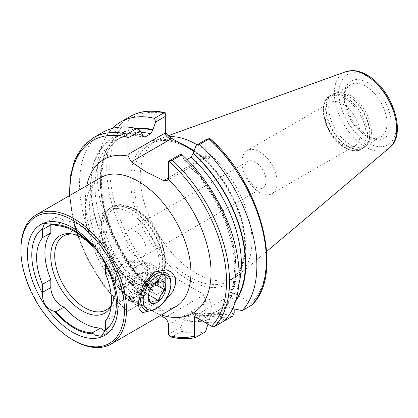 <?xml version="1.0" encoding="UTF-8"?>
<svg xmlns="http://www.w3.org/2000/svg" width="418" height="418" viewBox="0 0 418 418"><rect width="100%" height="100%" fill="white"/><g stroke="black" fill="none" stroke-linecap="round" stroke-linejoin="round"><path stroke-width="0.31" stroke-dasharray="2.09 1.57" d="M151.985 305.339A19.552 11.286 120 0 0 164.76 288.106A19.552 11.286 120 0 0 161.761 272.442A19.552 11.286 120 0 0 151.985 273.409L154.441 271.993L151.985 273.409A19.552 11.286 120 0 0 138.159 297.355A19.552 11.286 120 0 0 142.209 306.305A19.552 11.286 120 0 0 151.985 305.339M131.038 293.243L139.826 286.711L146.666 277.74L147.82 268.178L142.538 261.344L136.895 259.777L131.038 261.313L124.418 269.093L121.163 280.123L120.713 290.108L122.986 295.207L131.038 293.243M162.252 304.027L153.819 309.942M105.226 330.972A14.928 8.621 -120 0 0 110.812 330.821A14.928 8.621 -120 0 0 113.905 323.987L113.905 315.951L105.608 320.742M129.235 282.192A42.657 24.631 60 0 1 102.593 248.308A42.657 24.631 60 0 1 104.254 213.42A42.657 24.631 60 0 1 107.907 210.416A42.657 24.631 60 0 1 129.235 212.532A42.657 24.631 60 0 1 157.105 250.121A42.657 24.631 60 0 1 150.564 284.303A42.657 24.631 60 0 1 146.138 285.969A42.657 24.631 60 0 1 129.235 282.192M72.627 234.075A42.657 24.631 60 0 1 74.111 234.226A42.657 24.631 60 0 1 84.87 238.145A42.657 24.631 60 0 1 113.048 301.671A42.657 24.631 60 0 1 111.334 304.968M350.059 144.544A30.216 17.446 60 0 1 330.319 117.918A30.216 17.446 60 0 1 334.954 93.705A30.216 17.446 60 0 1 338.089 92.524A30.216 17.446 60 0 1 350.059 95.199A30.216 17.446 60 0 1 368.932 119.198A30.216 17.446 60 0 1 367.756 143.912A30.216 17.446 60 0 1 365.165 146.039A30.216 17.446 60 0 1 350.059 144.544M342.53 144.534A24.881 14.369 60 0 1 326.275 122.61A24.881 14.369 60 0 1 330.089 102.666A24.881 14.369 60 0 1 342.53 103.899A24.881 14.369 60 0 1 358.785 125.828A24.881 14.369 60 0 1 354.971 145.767A24.881 14.369 60 0 1 342.53 144.534M259.568 192.432A24.881 14.369 60 0 1 243.313 170.502A24.881 14.369 60 0 1 247.127 150.564A24.881 14.369 60 0 1 259.568 151.797A24.881 14.369 60 0 1 275.823 173.726A24.881 14.369 60 0 1 272.008 193.665A24.881 14.369 60 0 1 259.568 192.432M255.414 186.846A15.105 8.721 60 0 1 245.544 173.533A15.105 8.721 60 0 1 247.864 161.426A15.105 8.721 60 0 1 255.414 162.179A15.105 8.721 60 0 1 265.284 175.492A15.105 8.721 60 0 1 262.969 187.598A15.105 8.721 60 0 1 255.414 186.846M135.521 256.067A15.105 8.721 60 0 1 125.651 242.754A15.105 8.721 60 0 1 127.965 230.647A15.105 8.721 60 0 1 135.521 231.4A15.105 8.721 60 0 1 145.391 244.713A15.105 8.721 60 0 1 143.076 256.819A15.105 8.721 60 0 1 135.521 256.067M197.05 144.811A79.007 45.614 60 0 1 246.74 210.761A79.007 45.614 60 0 1 239.467 274.464A79.007 45.614 60 0 1 235.6 277.181A79.007 45.614 60 0 1 196.099 273.267A79.007 45.614 60 0 1 144.487 203.644A79.007 45.614 60 0 1 156.598 140.338A79.007 45.614 60 0 1 160.883 138.353A79.007 45.614 60 0 1 169.212 136.691M219.126 313.746L219.126 313.155C219.121 311.488 218.452 310.861 217.114 311.269L211.534 314.493L209.522 319.289A102.943 59.434 60 0 1 183.633 320.057L185.644 315.998L191.225 312.779L192.343 312.544L193.236 314.514A102.943 59.434 60 0 0 219.126 313.746L223.175 321.588A112.865 65.161 60 0 1 199.255 321.092L208.754 315.611L210.803 313.051L210.803 303.16C210.442 300.15 208.545 297.511 205.118 295.233L170.993 275.535C167.566 273.847 165.669 274.302 165.309 276.894L165.309 289.413L154.848 295.453L155.412 295.124L152.763 291.153L152.319 289.413L150.752 289.413L145.171 292.637L143.165 296.216L140.516 303.729L127.234 311.394L127.981 310.961L127.981 301.347A5.69 3.281 60 0 1 129.157 298.745A5.69 3.281 60 0 1 132.004 299.027L160.528 315.496M105.608 274.119L113.905 269.328A52.966 30.582 60 0 1 113.905 315.951M193.236 314.514L195.885 318.49L199.255 321.092M192.343 312.544C201.789 314.681 210.113 314.226 217.313 311.17L217.114 311.269A99.536 57.465 60 0 1 191.225 312.779M209.522 319.289L207.965 324.164M205.473 331.814A112.865 65.161 60 0 1 181.553 331.312L180.984 327.09L183.633 320.057M170.863 336.992L171.929 336.871L181.553 331.312M165.309 286.779A110.733 63.933 60 0 1 109.756 168.198A110.733 63.933 60 0 1 165.309 113.753L165.309 112.803M154.848 295.453A112.865 65.161 60 0 1 112.463 128.331M152.763 291.153A102.943 59.434 60 0 1 100.79 191A102.943 59.434 60 0 1 135.923 128.357M143.165 296.696A102.943 59.434 60 0 1 90.607 185.613A102.943 59.434 60 0 1 143.165 135.218M137.141 305.673A112.865 65.161 60 0 1 102.912 132.234M93.292 137.788A112.865 65.161 60 0 0 127.516 311.227L127.234 311.394A110.733 63.933 60 0 1 69.999 195.363M251.678 305.135C252.467 304.456 252.352 303.808 251.328 303.191L234.179 293.295L194.339 316.295M234.179 308.928L234.179 293.295M165.309 113.753L165.309 132.929M205.776 139.769L205.776 156.295L168.449 177.849L203.42 157.654L205.118 157.654L196.094 152.445A81.139 46.847 -120 0 0 194.02 150.955M205.118 157.654L208.399 158.699L210.803 156.295L205.776 156.295L204.783 158.699L208.399 158.699M210.139 138.766L210.803 140.025L210.803 156.295M235.637 301.075A102.943 59.434 60 0 1 229.31 307.867L232.711 308.609M180.728 154.232L183.633 158.584A102.943 59.434 60 0 1 219.706 313.411L219.194 313.113C217.757 312.283 217.548 311.389 218.567 310.433L224.147 307.209L229.31 307.867M183.633 158.584L184.077 160.324L185.644 160.324L187.024 159.524M184.077 160.324L200.243 177.833L214.183 198.43L225.02 220.814L232.074 243.563L234.911 265.231L233.385 284.402L227.706 299.81L218.567 310.433A99.536 57.465 60 0 0 185.644 160.324M224.476 320.841L219.706 313.411M73.683 340.388A74.65 43.101 60 0 1 20.9 248.956M86.474 240.606A44.71 25.811 60 0 1 95.941 249.306M99.855 254.118A44.71 25.811 60 0 1 111.893 304.503A44.71 25.811 60 0 1 111.235 305.955M113.905 269.328L113.905 261.292A14.928 8.621 -120 0 0 100.571 241.834A58.745 33.915 -120 0 0 64.147 220.803A14.928 8.621 -120 0 0 53.906 218.034A14.928 8.621 -120 0 0 50.912 223.243M180.022 143.165A81.139 46.847 60 0 0 130.824 185.012A81.139 46.847 60 0 0 188.058 279.652A81.139 46.847 60 0 0 245.288 251.098A81.139 46.847 60 0 0 196.094 152.445L193.926 151.196M165.309 276.894L165.309 279.799L127.981 301.347M155.412 295.124L165.309 289.413L165.309 279.799L166.975 276.909L170.993 276.512L170.993 275.535M209.361 314.843L205.776 312.779L205.776 303.16C205.63 300.15 204.841 297.511 203.42 295.233L164.426 317.748M127.981 310.961L140.516 303.729M205.776 312.779L195.885 318.49M180.984 327.09L168.449 334.327M203.42 157.654L204.783 158.699M100.571 241.834L92.273 246.62M64.147 220.803L55.85 225.595M138.541 292.428A10.664 6.155 120 0 0 145.872 286.152A10.664 6.155 120 0 0 148.003 276.57L146.984 272.27L138.635 274.25L132.323 284.82L133.342 289.115A10.664 6.155 120 0 0 135.343 292.077A10.664 6.155 120 0 0 138.541 292.428L142.716 291.44L149.027 280.87L148.003 276.57A10.664 6.155 120 0 0 146.007 273.607A10.664 6.155 120 0 0 142.81 273.262A10.664 6.155 120 0 0 135.479 279.532A10.664 6.155 120 0 0 133.342 289.115L134.366 293.415L138.541 292.428M146.749 275.843A10.664 6.155 -60 0 1 143.108 287.584A10.664 6.155 -60 0 1 134.084 291.351A10.664 6.155 -60 0 1 132.088 288.394A10.664 6.155 -60 0 1 135.73 276.653A10.664 6.155 -60 0 1 144.748 272.881A10.664 6.155 -60 0 1 146.749 275.843M115.629 281.946A13.768 7.947 -60 0 1 115.358 279.464A13.768 7.947 -60 0 1 125.092 262.608A13.768 7.947 -60 0 1 134.554 265.749A13.768 7.947 -60 0 1 127.37 283.456A13.768 7.947 -60 0 1 115.629 281.946M115.65 283.007A14.834 8.564 -60 0 1 115.358 280.337A14.834 8.564 -60 0 1 125.844 262.17A14.834 8.564 -60 0 1 132.004 260.926A14.834 8.564 -60 0 1 136.038 265.555A14.834 8.564 -60 0 1 130.238 282.74A14.834 8.564 -60 0 1 117.359 286.299A14.834 8.564 -60 0 1 115.65 283.007M124.621 291.722A18.418 10.633 -60 0 1 124.256 288.404A18.418 10.633 -60 0 1 137.282 265.848A18.418 10.633 -60 0 1 144.931 264.296A18.418 10.633 -60 0 1 149.942 270.049A18.418 10.633 -60 0 1 142.737 291.388A18.418 10.633 -60 0 1 126.743 295.803A18.418 10.633 -60 0 1 124.621 291.722M124.679 294.622A21.328 12.315 -60 0 1 124.256 290.782A21.328 12.315 -60 0 1 139.34 264.657A21.328 12.315 -60 0 1 150.005 263.601A21.328 12.315 -60 0 1 154.002 269.526A21.328 12.315 -60 0 1 146.713 293.002A21.328 12.315 -60 0 1 128.676 300.542A21.328 12.315 -60 0 1 124.679 294.622M170.837 282.845A21.328 12.315 -60 0 1 155.757 308.965M148.233 296.655L148.573 294.199C149.137 289.831 151.238 286.304 154.879 283.629L156.463 282.458M146.984 272.27L163.234 281.654M138.635 274.25L154.879 283.629M149.027 280.87L154.477 284.015M142.716 291.44L148.474 294.763M134.366 293.415L150.611 302.794M132.323 284.82L148.573 294.199M113.905 323.987L105.608 328.778M135.521 277.693A41.591 24.014 60 0 1 106.115 226.755A41.591 24.014 60 0 1 135.521 209.773A41.591 24.014 60 0 1 164.932 260.712A41.591 24.014 60 0 1 135.521 277.693M134.011 280.306A43.723 25.242 60 0 1 105.451 241.776A43.723 25.242 60 0 1 112.149 206.738A43.723 25.242 60 0 1 134.011 208.901A43.723 25.242 60 0 1 162.576 247.435A43.723 25.242 60 0 1 155.877 282.469A43.723 25.242 60 0 1 134.011 280.306M132.25 281.324A43.723 25.242 60 0 1 103.685 242.79A43.723 25.242 60 0 1 110.389 207.756A43.723 25.242 60 0 1 132.25 209.92A43.723 25.242 60 0 1 160.815 248.449A43.723 25.242 60 0 1 154.111 283.488A43.723 25.242 60 0 1 132.25 281.324M131.858 281.486A43.65 25.2 60 0 1 104.594 246.819A43.65 25.2 60 0 1 106.292 211.116A43.65 25.2 60 0 1 131.858 210.207A43.65 25.2 60 0 1 161.369 252.441A43.65 25.2 60 0 1 149.153 285.353A43.65 25.2 60 0 1 131.858 281.486M138.159 303.16A74.65 43.101 -120 0 0 175.487 306.859L169.478 308.892C163.36 310.025 155.292 307.883 145.271 302.46C126.116 291.754 105.723 266.276 96.307 240.11C84.943 209.58 89.05 183.445 100.837 177.561A74.65 43.101 -120 0 0 89.395 237.377A74.65 43.101 -120 0 0 138.159 303.16L138.159 297.355M365.645 135.542A30.216 17.446 60 0 1 345.905 108.915A30.216 17.446 60 0 1 350.535 84.708A30.216 17.446 60 0 1 365.645 86.202A30.216 17.446 60 0 1 385.386 112.829A30.216 17.446 60 0 1 380.751 137.041A30.216 17.446 60 0 1 365.645 135.542M348.079 146.3A30.969 17.88 60 0 1 327.142 116.335A30.969 17.88 60 0 1 335.806 92.989A30.969 17.88 60 0 1 348.079 95.732A30.969 17.88 60 0 1 367.417 120.327A30.969 17.88 60 0 1 366.215 145.652A30.969 17.88 60 0 1 348.079 146.3M347.818 146.488A31.016 17.906 60 0 1 327.555 119.156A31.016 17.906 60 0 1 332.31 94.306A31.016 17.906 60 0 1 347.818 95.842A31.016 17.906 60 0 1 368.08 123.174A31.016 17.906 60 0 1 363.326 148.024A31.016 17.906 60 0 1 347.818 146.488M345.613 147.763A31.016 17.906 60 0 1 325.35 120.431A31.016 17.906 60 0 1 330.105 95.576A31.016 17.906 60 0 1 345.613 97.112A31.016 17.906 60 0 1 365.875 124.444A31.016 17.906 60 0 1 361.121 149.299A31.016 17.906 60 0 1 345.613 147.763M344.74 147.685A30.305 17.499 60 0 1 323.313 110.571A30.305 17.499 60 0 1 344.74 98.199A30.305 17.499 60 0 1 366.168 135.312A30.305 17.499 60 0 1 344.74 147.685M194.067 150.83A79.007 45.614 60 0 1 241.996 220.542A79.007 45.614 60 0 1 229.069 280.953A79.007 45.614 60 0 1 189.563 277.04A79.007 45.614 60 0 1 137.95 207.417A79.007 45.614 60 0 1 150.062 144.111A79.007 45.614 60 0 1 188.816 147.596M389.691 147.601A44.068 25.441 60 0 1 365.504 146.937A44.068 25.441 60 0 1 336.14 106.036A44.068 25.441 60 0 1 345.858 71.682M367.657 76.604A40.551 23.413 60 0 1 396.327 126.267A40.551 23.413 60 0 1 367.657 142.82A40.551 23.413 60 0 1 338.982 93.157A40.551 23.413 60 0 1 367.657 76.604M367.657 82.717A33.059 19.087 60 0 1 391.034 123.211A33.059 19.087 60 0 1 367.657 136.707A33.059 19.087 60 0 1 344.28 96.213A33.059 19.087 60 0 1 367.657 82.717M140.281 303.808A88.872 51.309 60 0 1 86.782 185.676M234.179 313.092A110.733 63.933 60 0 1 210.803 313.051M232.674 316.107A112.865 65.161 60 0 1 208.754 315.611M219.126 313.155A102.379 59.11 60 0 1 193.236 314.038M211.534 314.493A99.536 57.465 60 0 1 185.644 315.998M209.522 318.699A102.379 59.11 60 0 1 183.633 319.582M195.849 337.368A112.865 65.161 60 0 1 171.929 336.871M164.342 289.967A112.865 65.161 60 0 1 130.118 116.528M152.763 290.672A102.379 59.11 60 0 1 101.109 190.42A102.379 59.11 60 0 1 137.088 128.781M150.752 289.413A99.536 57.465 60 0 1 121.22 137.057A99.536 57.465 60 0 1 141.305 132.428M145.171 292.637A99.536 57.465 60 0 1 115.64 140.281A99.536 57.465 60 0 1 143.332 136.566M143.165 296.216A102.379 59.11 60 0 1 91.004 185.843A102.379 59.11 60 0 1 143.165 135.698M161.432 314.973A88.872 51.309 60 0 1 156.149 312.967M210.803 140.025A110.733 63.933 60 0 1 251.328 303.191M236.123 299.466A102.379 59.11 60 0 1 228.798 307.57M238.84 284.021A99.536 57.465 60 0 1 224.147 307.209M183.633 159.059A102.379 59.11 60 0 1 219.194 313.113M168.449 324.713L205.776 303.16L210.803 303.16M205.118 295.233L203.42 295.233M132.004 299.027L170.993 276.512M113.905 261.292L105.608 266.083M142.538 261.344L161.761 272.442M110.812 330.821L101.339 336.291M146.138 285.969L149.153 285.353L155.877 282.469C176.563 272.222 161.275 222.543 135.082 208.796L120.29 204.512L112.149 206.738L106.292 211.116L104.254 213.42M63.541 236.034L107.907 210.416M74.111 234.226L71.076 233.814M334.954 93.705L350.535 84.708L347.886 87.101L346.417 89.766L345.237 94.787L346.804 108.027L351.319 118.545L358.111 127.992L367.067 135.406C371.012 137.6 374.45 138.515 377.381 138.133L380.751 137.041L365.165 146.039M338.089 92.524L332.31 94.306L330.105 95.576C315.496 102.708 326.265 138.076 344.902 147.831C352.431 151.389 357.839 151.88 361.121 149.299L363.326 148.024L367.756 143.912M247.127 150.564L330.089 102.666M127.965 230.647L247.864 161.426M235.6 277.181L229.069 280.953C244.525 272.703 249.572 245.465 239.739 215.84C231.013 187.964 209.951 160.209 188.497 148.129C173.23 139.675 160.418 138.337 150.062 144.111L156.598 140.338M266.689 251.474L239.467 274.464M144.053 137.193C132.997 134.711 123.524 135.74 115.64 140.281L121.22 137.057C104.458 146.216 97.07 173.026 104.035 204.841C110.274 235.203 129.246 268.44 152.319 289.413M69.425 195.697L74.556 226.253L86.678 257.676L104.652 287.056L126.8 311.645M168.177 135.719L160.883 138.353M143.076 256.819L262.969 187.598M272.008 193.665L354.971 145.767M113.048 301.671L111.893 304.503M106.198 309.916L150.564 284.303M129.157 298.745L166.975 276.909M167.153 180.519L205.086 158.615M53.906 218.034L44.433 223.499M122.986 295.207L142.209 306.305M135.343 292.077L134.084 291.351M115.358 279.464L115.358 280.337M125.092 262.608L125.844 262.17M132.004 260.926L144.931 264.296M124.256 288.404L124.256 290.782M137.282 265.848L139.34 264.657M166.421 273.079L150.005 263.601M145.093 310.02L128.676 300.542M117.359 286.299L126.743 295.803M148.218 296.153L148.218 297.355M156.076 282.657L157.011 282.119M146.007 273.607L144.748 272.881"/><path stroke-width="0.63" d="M153.819 309.942L142.642 312.575L139.356 309.545L138.159 303.16L142.841 285.133L154.441 271.993L166.683 269.798L171.887 272.358L175.215 277.27L175.649 283.974L173.01 291.309L162.252 304.027M42.573 293.608A14.928 8.621 60 0 1 42.516 292.349L42.516 284.313L50.813 279.527L50.813 287.563A14.928 8.621 -120 0 0 61.368 305.845A14.928 8.621 -120 0 0 64.147 307.021L55.85 311.807A14.928 8.621 60 0 1 54.69 311.426L52.668 310.872C45.552 307.528 42.187 301.775 42.573 293.608A59.795 34.522 60 0 1 42.573 228.458L44.433 223.499L54.69 224.633A59.795 34.522 60 0 1 74.064 230.396A59.795 34.522 60 0 1 93.439 247.007C98.528 251.437 102.567 257.373 105.555 264.824A14.928 8.621 60 0 1 105.608 266.083L105.608 274.119A52.966 30.582 60 0 1 105.608 320.742L105.608 328.778A14.928 8.621 60 0 1 105.555 329.974L101.339 336.291L94.646 335.105L93.439 333.794A59.795 34.522 60 0 1 74.064 328.036A59.795 34.522 60 0 1 54.69 311.426M64.147 307.021A58.745 33.915 -120 0 0 82.356 322.388A58.745 33.915 -120 0 0 100.571 328.046L92.273 332.838A58.745 33.915 60 0 1 74.064 327.179A58.745 33.915 60 0 1 55.85 311.807M100.571 328.046A14.928 8.621 -120 0 0 103.345 330.084A14.928 8.621 -120 0 0 105.226 330.972M111.334 304.968A42.657 24.631 60 0 1 106.198 309.916A42.657 24.631 60 0 1 84.87 307.805A42.657 24.631 60 0 1 57.005 270.216A42.657 24.631 60 0 1 63.541 236.034A42.657 24.631 60 0 1 72.627 234.075M111.235 305.955A44.71 25.811 60 0 1 82.356 310.935A44.71 25.811 60 0 1 51.268 263.1A44.71 25.811 60 0 1 71.076 233.814A44.71 25.811 60 0 1 82.356 237.92A44.71 25.811 60 0 1 86.474 240.606M72.68 332.258A63.985 36.941 60 0 1 27.436 253.893A63.985 36.941 60 0 1 72.68 227.768A63.985 36.941 60 0 1 117.928 306.138A63.985 36.941 60 0 1 72.68 332.258M72.68 220.223A73.228 42.281 60 0 1 124.459 309.91A73.228 42.281 60 0 1 72.68 339.803L73.688 340.388A74.65 43.101 60 0 1 73.683 340.388L72.68 339.803A73.228 42.281 60 0 1 20.9 250.121A73.228 42.281 60 0 1 72.68 220.223M20.9 250.121L20.9 248.956A74.65 43.101 60 0 1 36.361 214.784A74.65 43.101 60 0 1 73.688 218.478A74.65 43.101 60 0 1 122.453 284.266A74.65 43.101 60 0 1 111.01 344.082A74.65 43.101 60 0 1 73.688 340.388M194.02 150.955A81.139 46.847 -120 0 0 188.058 147.152A81.139 46.847 -120 0 0 180.022 143.165L170.993 137.956L170.993 138.933L131.273 161.87L128.185 156.06A5.69 3.281 60 0 1 127.981 154.482L165.309 132.929C165.669 135.819 167.566 137.82 170.993 138.933M169.212 136.691A79.007 45.614 60 0 1 196.099 144.252A79.007 45.614 60 0 1 197.05 144.811M168.449 161.322L180.728 154.232L181.966 154.66L172.341 160.219L168.449 161.322L168.449 177.849A5.69 3.281 60 0 1 168.245 179.191L167.111 180.545L163.699 180.592L146.206 171.97L131.273 161.87M105.555 264.824A59.795 34.522 60 0 1 105.555 329.974M54.69 224.633A14.928 8.621 60 0 1 55.85 225.595A58.745 33.915 60 0 1 92.273 246.62A14.928 8.621 60 0 1 93.439 247.007M42.516 284.313A52.966 30.582 60 0 1 42.516 237.69L42.516 229.654A14.928 8.621 60 0 1 42.573 228.458M234.179 308.928L234.179 313.092L232.674 316.107L223.175 321.588M207.965 324.164L205.473 331.814L195.499 337.509C187.886 339.322 179.672 339.15 170.863 336.992L169.201 335.623L168.449 334.327L168.449 324.713A5.69 3.281 60 0 0 164.426 317.748L160.528 315.496M195.849 337.368C194.861 337.713 194.36 337.289 194.339 336.093L194.339 316.295L211.487 326.197L214.852 326.395L224.476 320.841A112.865 65.161 60 0 0 181.966 154.66M127.981 137.956L127.396 137.224C126.414 136.028 126.314 134.988 127.103 134.1A112.865 65.161 60 0 0 93.292 137.788L102.912 132.234A112.865 65.161 60 0 1 136.728 128.545L140.26 130.865L127.981 137.956L127.981 154.482M112.463 128.331A112.865 65.161 60 0 1 120.619 122.014A112.865 65.161 60 0 1 154.43 118.32L163.929 112.839L165.309 112.803L165.309 132.929M120.619 122.014L130.118 116.528C140.161 110.859 151.818 109.594 165.084 112.735L165.309 112.803M165.309 116.408L155.668 121.972L152.763 130.155L150.752 133.734L145.171 136.958L144.053 137.193L140.26 130.865M155.668 121.972L154.43 118.32M135.923 128.357A102.943 59.434 60 0 1 152.763 129.674M127.103 134.1L136.728 128.545M165.309 130.029C165.669 133.039 167.566 135.683 170.993 137.956M251.678 305.135L251.976 304.905C284.601 274.229 260.879 183.105 210.139 138.766L209.716 138.442L199.668 144.44A112.865 65.161 60 0 1 242.179 310.621L251.678 305.135A112.865 65.161 60 0 0 209.167 138.959M187.024 159.524L191.225 157.1L193.236 153.04A102.943 59.434 60 0 1 235.637 301.075M232.711 308.609L242.179 310.621M199.668 144.44L196.136 145.333L205.776 139.769L209.716 138.442M193.236 153.04L196.136 145.333M93.439 333.794A14.928 8.621 60 0 1 92.273 332.838M50.813 279.527A52.966 30.582 60 0 1 50.813 232.899L42.516 237.69M95.941 249.306A44.71 25.811 60 0 1 99.855 254.118M50.912 223.243A14.928 8.621 -120 0 0 50.813 224.868L50.813 232.899M193.926 151.196L180.022 143.165M156.463 282.458L163.234 281.654L163.088 285.28L165.272 290.249C161.667 292.861 159.566 296.388 158.965 300.819C154.686 300.594 151.901 301.253 150.611 302.794L148.233 296.655M165.565 284.956A12.441 7.184 -60 0 1 159.075 300.96A12.441 7.184 -60 0 1 148.458 299.596A12.441 7.184 -60 0 1 148.218 297.355A12.441 7.184 -60 0 1 157.011 282.119A12.441 7.184 -60 0 1 165.565 284.956M157.011 308.238L155.757 308.965A21.328 12.315 -60 0 1 145.093 310.02A21.328 12.315 -60 0 1 141.096 304.1A21.328 12.315 -60 0 1 148.38 280.619A21.328 12.315 -60 0 1 166.421 273.079A21.328 12.315 -60 0 1 170.419 279.005A21.328 12.315 -60 0 1 170.837 282.845L170.837 284.297A19.552 11.286 -60 0 1 157.011 308.238A19.552 11.286 -60 0 1 143.573 303.776A19.552 11.286 -60 0 1 153.772 278.628A19.552 11.286 -60 0 1 170.45 280.776A19.552 11.286 -60 0 1 170.837 284.297M154.477 284.015L165.272 290.249M148.474 294.763L158.965 300.819M111.01 344.082L175.487 306.859A74.65 43.101 -120 0 0 186.93 247.038A74.65 43.101 -120 0 0 138.159 181.255A74.65 43.101 -120 0 0 100.837 177.561L36.361 214.784M188.816 147.596A79.007 45.614 60 0 1 189.563 148.024A79.007 45.614 60 0 1 194.067 150.83M389.691 147.601C407.66 133.849 391.723 88.255 366.92 74.974C361.978 72.11 357.129 70.652 352.374 70.59L345.858 71.682A44.068 25.441 60 0 1 365.504 74.974A44.068 25.441 60 0 1 393.641 111.731A44.068 25.441 60 0 1 389.691 147.601L266.689 251.474M86.782 185.676A88.872 51.309 60 0 1 128.185 156.06M194.339 336.093A110.733 63.933 60 0 1 169.201 335.623M69.999 195.363A110.733 63.933 60 0 1 127.396 137.224M130.118 116.528A112.865 65.161 60 0 1 163.929 112.839M137.088 128.781A102.379 59.11 60 0 1 152.763 130.155M141.305 132.428A99.536 57.465 60 0 1 150.752 133.734M143.332 136.566A99.536 57.465 60 0 1 145.171 136.958M169.034 161.264A110.733 63.933 60 0 1 211.487 326.197M168.245 179.191A88.872 51.309 60 0 1 210.954 276.706A88.872 51.309 60 0 1 161.432 314.973M193.236 153.516A102.379 59.11 60 0 1 236.123 299.466M191.225 157.1A99.536 57.465 60 0 1 238.84 284.021M172.341 160.219A112.865 65.161 60 0 1 214.852 326.395M163.699 180.592L168.449 177.849M50.813 287.563L42.516 292.349M50.813 224.868L42.516 229.654M93.292 137.788L82.388 147.047L74.603 160.235L70.24 176.694L69.425 195.697M345.858 71.682L168.177 135.719"/></g></svg>
